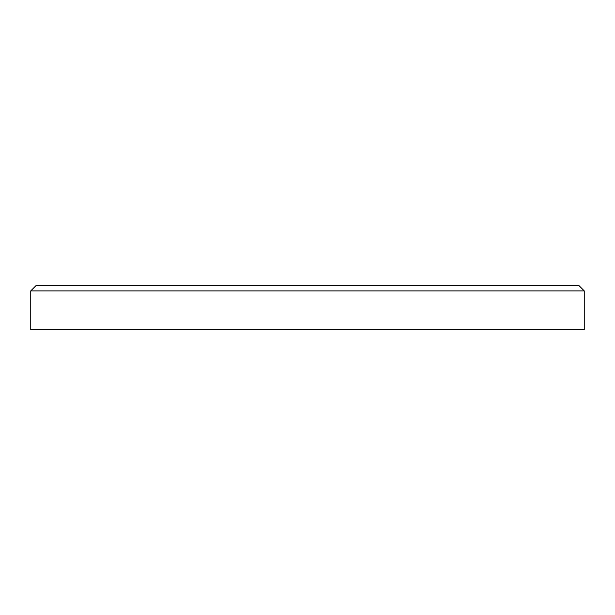 <?xml version="1.0" encoding="UTF-8"?>
<svg xmlns="http://www.w3.org/2000/svg" width="615" height="615" viewBox="0 0 615 615"><rect width="100%" height="100%" fill="white"/><g stroke="black" fill="none" stroke-linecap="round" stroke-linejoin="round"><path stroke-width="0.46" stroke-dasharray="3.08 2.31" d="M578.715 285.36L36.285 285.36M30.75 290.895L584.25 290.895M584.25 329.64L30.75 329.64M307.385 329.64L310.375 329.64L307.385 329.64L307.385 329.087L309.783 329.087L309.783 329.64M301.98 329.64L303.672 329.64L301.98 329.64L301.98 329.087L301.98 329.64M295.223 329.087L296.691 329.087L296.691 329.64L295.223 329.64L298.206 329.64L295.615 329.64L297.814 329.64L296.707 329.64L296.691 329.087L295.223 329.087L295.223 329.64M289.027 329.087L289.942 329.087L289.942 329.64L288.627 329.64L291.449 329.64L288.466 329.64L291.056 329.64L289.703 329.64L290.826 329.64L289.942 329.64L289.942 329.087L289.027 329.087L289.027 329.64M299.982 329.64L300.374 329.64L299.982 329.087L299.982 329.64M305.447 329.64L310.229 329.64L305.447 329.64L305.447 329.087L305.447 329.64M319.016 329.64L321.837 329.64L319.016 329.64L319.016 329.087L319.016 329.64M311.021 329.087L314.004 329.087L314.403 329.64L311.021 329.64L314.004 329.64L312.712 329.64L314.004 329.64L314.004 329.087L314.403 329.64L314.403 329.087L314.004 329.64L314.004 329.087L312.697 329.087L312.697 329.64L312.704 329.087L311.021 329.087L311.021 329.64M318.931 329.64L316.171 329.64L318.931 329.64L318.931 329.087L318.309 329.087L318.309 329.64M321.976 329.64L324.789 329.64L321.976 329.64L321.976 329.087L321.976 329.64M327.718 329.64L329.863 329.64L327.718 329.64L327.718 329.087L327.718 329.64M293.278 329.64L295.415 329.64L293.278 329.64L293.278 329.087L293.278 329.64M325.297 329.64L326.988 329.64L325.297 329.64L325.297 329.087L325.297 329.64M319.554 329.64L321.245 329.64L319.554 329.64L319.554 329.087L319.554 329.64M314.15 329.64L315.833 329.64L314.15 329.64L314.15 329.087L314.15 329.64M315.303 329.64L318.116 329.64L315.303 329.64L315.303 329.087L315.303 329.64M286.036 329.64L288.012 329.64L285.137 329.64L287.62 329.64L285.591 329.64L286.036 329.087L287.843 329.087L287.843 329.64L287.843 329.087L286.352 329.087L286.352 329.64M301.166 329.087L304.148 329.087L304.54 329.64L301.166 329.64L304.148 329.64L302.857 329.64L304.148 329.64L304.148 329.087L304.54 329.64L304.54 329.087L304.148 329.64L304.148 329.087L302.834 329.087L302.834 329.64L301.558 329.64L302.849 329.64L302.849 329.087L301.166 329.087L301.166 329.64M297.545 329.64L299.251 329.64L296.376 329.64L297.545 329.64L297.545 329.087L298.729 329.087L298.729 329.64M292.517 329.64L293.586 329.64L292.517 329.64L292.517 329.087L292.778 329.64M298.598 329.087L300.066 329.087L300.066 329.64L298.598 329.64L301.588 329.64L298.998 329.64L301.189 329.64L300.082 329.64L300.066 329.087L298.598 329.087L298.598 329.64M305.586 329.64L304.01 329.64L306.539 329.64L305.586 329.64L305.586 329.087L304.571 329.087L304.571 329.64M310.767 329.087L312.236 329.087L312.236 329.64L310.767 329.64L313.75 329.64L312.236 329.64L312.236 329.087L310.767 329.087L310.767 329.64M293.278 329.087L295.415 329.087L295.415 329.64L295.415 329.087L293.67 329.087L293.67 329.64L293.67 329.087L295.415 329.087L295.415 329.64L295.415 329.087L293.67 329.087L293.67 329.64L293.278 329.087M327.718 329.087L329.863 329.087L329.863 329.64L329.863 329.087L328.118 329.087L328.118 329.64L328.118 329.087L329.863 329.087L329.863 329.64L329.863 329.087L328.118 329.087L328.118 329.64L327.718 329.087M325.297 329.087L326.988 329.087L326.988 329.64L326.988 329.087L325.297 329.087M323.851 329.087L321.976 329.087L323.851 329.087L323.851 329.64M324.735 329.087L324.735 329.64M323.175 329.087L323.175 329.64L322.368 329.64L324.343 329.64L323.19 329.64L323.19 329.087L324.343 329.087L322.368 329.087L322.368 329.64L322.368 329.087L323.175 329.087L323.175 329.64M324.789 329.087L324.789 329.64M324.305 329.087L324.305 329.64M322.69 329.087L322.69 329.64M322.368 329.087L322.368 329.64L322.368 329.087M324.343 329.087L324.343 329.64M319.554 329.087L321.245 329.087L321.245 329.64L321.245 329.087L319.554 329.087M318.309 329.087L319.162 329.087L319.162 329.64M319.162 329.087L318.824 329.64M318.824 329.087L317.663 329.087L317.663 329.64L318.762 329.64L316.571 329.64L317.663 329.64L317.663 329.087L316.171 329.087L316.171 329.64M316.171 329.087L317.04 329.087L317.04 329.64M317.04 329.087L316.402 329.087L316.402 329.64M316.402 329.087L317.686 329.087L317.686 329.64L317.678 329.087L318.931 329.087M317.663 329.087L318.762 329.087L316.571 329.087L318.539 329.087L317.663 329.087L317.663 329.64M318.539 329.087L318.539 329.64M316.794 329.087L316.794 329.64M318.762 329.087L318.762 329.64M316.848 329.087L315.303 329.087L318.116 329.087L317.694 329.64L317.678 329.087L316.848 329.087L316.848 329.64M316.571 329.087L316.571 329.64M314.15 329.087L315.833 329.087L315.833 329.64L315.833 329.087L314.15 329.087M312.712 329.087L311.413 329.087L312.712 329.087L312.712 329.64L311.413 329.64L312.712 329.64L312.712 329.087M314.004 329.087L314.004 329.64M311.413 329.087L311.413 329.64M315.695 329.087L315.695 329.64M316.917 329.087L316.917 329.64M318.116 329.087L318.116 329.64M317.724 329.087L317.724 329.64L317.724 329.087M315.756 329.087L315.756 329.64M320.638 329.087L319.016 329.087L319.416 329.64L319.416 329.087L320.638 329.087L320.638 329.64M321.837 329.087L321.837 329.64M321.437 329.087L321.437 329.64L321.437 329.087M321.391 329.087L321.391 329.64M320.569 329.087L320.569 329.64M319.477 329.087L319.477 329.64M319.416 329.087L319.416 329.64M286.352 329.087L286.113 329.64M286.113 329.087L286.628 329.64M286.628 329.087L288.012 329.087L288.012 329.64M288.012 329.087L286.482 329.087L286.482 329.64M286.482 329.087L285.137 329.087L285.137 329.64M285.137 329.087L285.537 329.64M285.537 329.087L286.505 329.087L286.505 329.64M286.505 329.087L287.62 329.087L287.62 329.64M287.62 329.087L286.559 329.087L286.559 329.64M286.559 329.087L285.591 329.087L285.591 329.64M285.591 329.087L286.036 329.087M306.285 329.087L310.229 329.087L305.447 329.087L305.839 329.64L306.285 329.087L306.285 329.64M306.947 329.087L306.947 329.64M307.969 329.087L307.969 329.64M309.145 329.087L309.145 329.64M310.229 329.087L310.229 329.64M309.837 329.087L309.837 329.64L309.837 329.087M309.076 329.087L309.076 329.64M308.038 329.087L308.038 329.64M307.638 329.087L307.638 329.64L307.638 329.087M306.877 329.087L306.877 329.64M305.839 329.087L305.839 329.64M302.849 329.087L304.148 329.087L301.558 329.087L302.849 329.087L302.857 329.64L302.849 329.087M304.148 329.087L304.148 329.64M301.558 329.087L301.558 329.64M299.982 329.087L300.374 329.64L299.982 329.087M298.729 329.087L299.082 329.64M299.082 329.087L297.599 329.087L297.599 329.64M297.599 329.087L295.984 329.087L295.984 329.64M295.984 329.087L296.353 329.64M296.353 329.087L297.606 329.087L297.606 329.64L298.852 329.64L297.629 329.64L297.629 329.087L298.898 329.087L298.898 329.64M298.898 329.087L299.251 329.64M299.251 329.087L296.376 329.087L296.376 329.64M296.376 329.087L297.545 329.087M296.415 329.087L298.852 329.087L296.415 329.087L296.415 329.64M298.852 329.087L298.852 329.64M296.799 329.087L296.799 329.64M288.627 329.087L288.627 329.64M291.226 329.087L289.926 329.087L291.226 329.087L291.226 329.64M290.711 329.087L290.711 329.64M291.187 329.087L291.187 329.64M291.449 329.087L291.449 329.64M288.466 329.087L289.934 329.087L289.926 329.64L289.934 329.087L288.466 329.087L288.466 329.64M288.858 329.087L288.858 329.64M289.204 329.087L289.204 329.64M291.056 329.087L289.703 329.087L291.056 329.087L291.056 329.64M289.703 329.087L289.703 329.64L289.703 329.087M290.826 329.087L290.826 329.64M292.778 329.087L293.586 329.087L293.586 329.64L293.586 329.087L293.194 329.64L293.194 329.087L292.517 329.087M298.206 329.087L296.691 329.087L298.206 329.087L298.206 329.64M297.814 329.087L296.707 329.087L297.814 329.087L297.814 329.64M295.615 329.087L296.707 329.087L295.615 329.087L295.615 329.64M296.707 329.087L296.707 329.64L296.707 329.087M297.645 329.087L297.645 329.64M301.588 329.087L300.066 329.087L301.588 329.087L301.588 329.64M301.189 329.087L300.082 329.087L301.189 329.087L301.189 329.64M298.998 329.087L300.082 329.087L298.998 329.087L298.998 329.64M300.082 329.087L300.082 329.64L300.082 329.087M301.027 329.087L301.027 329.64M301.98 329.087L303.672 329.087L303.672 329.64L303.672 329.087L301.98 329.087M304.571 329.087L304.179 329.64M304.179 329.087L305.609 329.087L305.609 329.64M305.609 329.087L306.939 329.087L306.939 329.64M306.939 329.087L304.948 329.087L304.948 329.64M304.948 329.087L306.993 329.087L306.993 329.64L306.993 329.087L304.01 329.087L304.01 329.64M304.01 329.087L305.709 329.087L305.709 329.64M305.709 329.087L306.539 329.087L306.539 329.64M306.539 329.087L305.586 329.087M309.783 329.087L309.868 329.64L310.375 329.087L310.375 329.64L310.375 329.087L309.868 329.64L309.868 329.087L309.468 329.64L308.161 329.64L309.468 329.64L309.468 329.087L307.385 329.087M308.161 329.087L309.468 329.087L308.161 329.087L308.161 329.64M309.468 329.087L309.468 329.64L309.468 329.087M313.75 329.087L312.236 329.087L313.75 329.087L313.75 329.64M313.358 329.087L312.251 329.087L313.358 329.087L313.358 329.64L311.159 329.64L313.358 329.64M311.159 329.087L312.251 329.087L311.159 329.087L311.159 329.64M312.251 329.087L312.251 329.64L312.251 329.087M313.189 329.087L313.189 329.64M322.852 329.087L322.852 329.64M306.047 329.087L306.047 329.64"/><path stroke-width="0.92" d="M30.75 290.895L36.285 285.36L578.715 285.36L584.25 290.895L30.75 290.895L30.75 329.64L584.25 329.64L584.25 290.895"/></g></svg>
